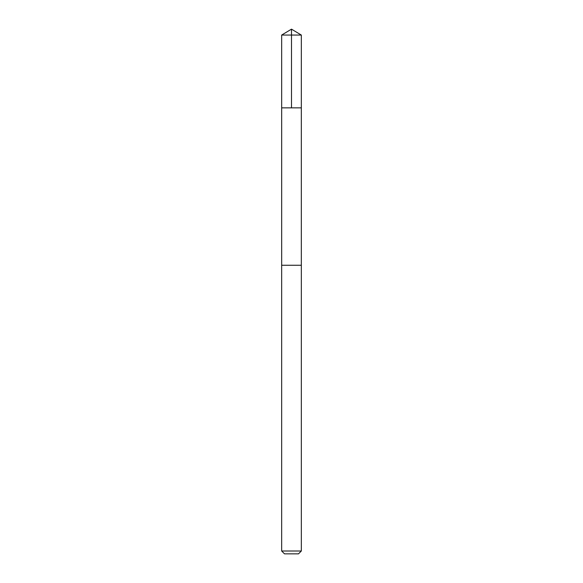 <?xml version="1.0" encoding="UTF-8"?>
<svg xmlns="http://www.w3.org/2000/svg" width="583" height="583" viewBox="0 0 583 583"><rect width="100%" height="100%" fill="white"/><g stroke="black" fill="none" stroke-linecap="round" stroke-linejoin="round"><path stroke-width="0.87" d="M281.669 107.855L301.331 107.855L301.338 35.06L281.662 35.06L281.669 107.855L301.331 107.855L301.324 265.265L281.676 265.265L281.669 107.855M300.15 265.265L281.662 265.265L281.662 551.008L301.338 551.008L301.338 265.265L300.15 265.265M301.338 551.008L298.496 553.85L284.504 553.85L281.662 551.008M281.662 35.06L291.5 29.15L291.5 107.855M291.5 29.15L301.338 35.06"/></g></svg>
